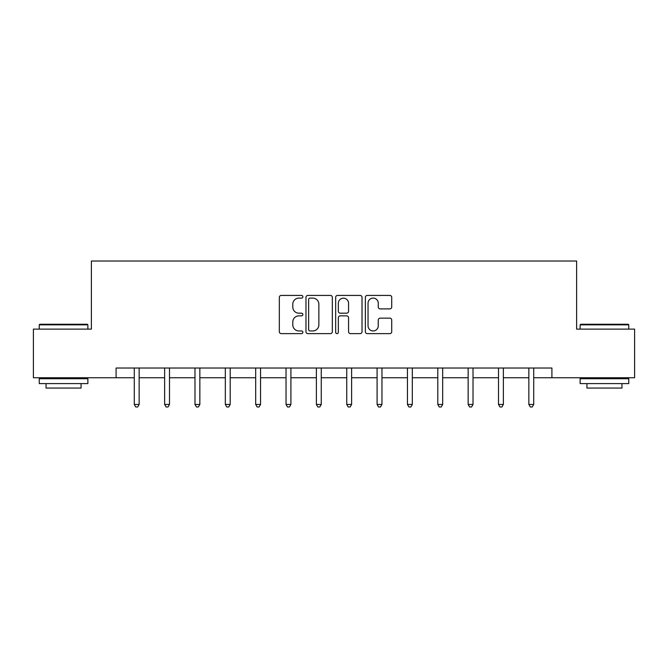 <?xml version="1.0" encoding="UTF-8"?>
<svg xmlns="http://www.w3.org/2000/svg" width="668" height="668" viewBox="0 0 668 668"><rect width="100%" height="100%" fill="white"/><g stroke="black" fill="none" stroke-linecap="round" stroke-linejoin="round"><path stroke-width="1" d="M302.871 296.767A1.336 1.336 0 0 0 301.535 295.423L281.245 295.423A1.912 1.912 0 0 0 279.333 297.335L279.333 331.712A1.912 1.912 0 0 0 281.245 333.624L301.535 333.624A1.336 1.336 0 0 0 302.871 332.288A1.336 1.336 0 0 0 301.535 330.952L298.905 330.952A6.112 6.112 0 0 1 292.793 324.84L292.793 321.976A6.112 6.112 0 0 1 298.905 315.864L301.535 315.864A1.336 1.336 0 0 0 302.871 314.528A1.336 1.336 0 0 0 301.535 313.183L298.905 313.183A6.112 6.112 0 0 1 292.793 307.08L292.793 304.216A6.112 6.112 0 0 1 298.905 298.103L301.535 298.103A1.336 1.336 0 0 0 302.871 296.767M389.811 308.892A1.912 1.912 0 0 0 391.724 306.979L391.724 297.335A1.912 1.912 0 0 0 389.811 295.423L367.275 295.423A1.912 1.912 0 0 0 365.371 297.335L365.371 331.712A1.912 1.912 0 0 0 367.275 333.624L389.811 333.624A1.912 1.912 0 0 0 391.724 331.712L391.724 320.064A1.912 1.912 0 0 0 389.811 318.152L380.167 318.152A1.912 1.912 0 0 0 378.255 320.064L378.255 325.842A5.11 5.11 0 0 1 373.153 330.952A5.11 5.11 0 0 1 368.043 325.842L368.043 303.205A5.11 5.11 0 0 1 373.153 298.103A5.11 5.11 0 0 1 378.255 303.205L378.255 306.979A1.912 1.912 0 0 0 380.167 308.892L389.811 308.892M116.09 377.754L33.4 377.754L33.4 329.115L91.382 329.115L91.382 261.021L576.618 261.021L576.618 329.115L634.6 329.115L634.6 377.754L551.91 377.754L551.91 368.026L116.09 368.026L116.09 377.754L134.285 377.754M332.33 297.335A1.912 1.912 0 0 0 330.418 295.423L307.881 295.423A1.912 1.912 0 0 0 305.977 297.335L305.977 331.712A1.912 1.912 0 0 0 307.881 333.624L330.418 333.624A1.912 1.912 0 0 0 332.33 331.712L332.33 297.335M337.582 295.423L360.119 295.423A1.912 1.912 0 0 1 362.023 297.335L362.023 331.712A1.912 1.912 0 0 1 360.119 333.624L350.475 333.624A1.912 1.912 0 0 1 348.562 331.712L348.562 317.768A1.912 1.912 0 0 0 346.65 315.864L340.254 315.864A1.912 1.912 0 0 0 338.342 317.768L338.342 332.288A1.336 1.336 0 0 1 337.006 333.624A1.336 1.336 0 0 1 335.67 332.288L335.67 297.335A1.912 1.912 0 0 1 337.582 295.423M139.144 377.754L164.637 377.754M169.497 377.754L194.981 377.754M199.849 377.754L225.333 377.754M230.201 377.754L255.685 377.754M260.553 377.754L286.038 377.754M290.906 377.754L316.39 377.754M321.258 377.754L346.742 377.754M351.61 377.754L377.094 377.754M381.962 377.754L407.447 377.754M412.315 377.754L437.799 377.754M442.667 377.754L468.151 377.754M473.019 377.754L498.503 377.754M503.363 377.754L528.856 377.754M533.715 377.754L551.91 377.754M309.985 298.103A1.336 1.336 0 0 0 308.649 299.439L308.649 329.608A1.336 1.336 0 0 0 309.985 330.952L312.758 330.952A6.112 6.112 0 0 0 318.861 324.84L318.861 304.216A6.112 6.112 0 0 0 312.758 298.103L309.985 298.103M348.562 303.305A5.11 5.11 0 0 0 343.452 298.195A5.11 5.11 0 0 0 338.342 303.305L338.342 311.28A1.912 1.912 0 0 0 340.254 313.183L346.65 313.183A1.912 1.912 0 0 0 348.562 311.28L348.562 303.305M139.403 368.026L139.286 368.319A1.946 1.946 0 0 0 139.144 369.045L139.144 404.449L134.285 404.449L134.285 369.045A1.946 1.946 0 0 0 134.143 368.319L134.026 368.026M139.144 404.449L137.683 406.979L135.738 406.979L134.285 404.449M39.821 324.256L87.291 324.256L87.875 324.84L39.237 324.84L39.821 324.256M63.56 383.591L39.237 383.591L39.237 378.731L87.875 378.731L87.875 383.591L63.56 383.591M81.07 383.591L81.07 388.066L46.05 388.066L46.05 383.591M580.709 324.256L628.179 324.256L628.763 324.84L580.125 324.84L580.709 324.256M604.44 383.591L580.125 383.591L580.125 378.731L628.763 378.731L628.763 383.591L604.44 383.591M621.95 383.591L621.95 388.066L586.93 388.066L586.93 383.591M169.756 368.026L169.639 368.319A1.946 1.946 0 0 0 169.497 369.045L169.497 404.449L164.637 404.449L164.637 369.045A1.946 1.946 0 0 0 164.495 368.319L164.378 368.026M169.497 404.449L168.035 406.979L166.09 406.979L164.637 404.449M200.108 368.026L199.991 368.319A1.946 1.946 0 0 0 199.849 369.045L199.849 404.449L194.981 404.449L194.981 369.045A1.946 1.946 0 0 0 194.847 368.319L194.73 368.026M199.849 404.449L198.388 406.979L196.442 406.979L194.981 404.449M230.46 368.026L230.343 368.319A1.946 1.946 0 0 0 230.201 369.045L230.201 404.449L225.333 404.449L225.333 369.045A1.946 1.946 0 0 0 225.199 368.319L225.083 368.026M230.201 404.449L228.74 406.979L226.794 406.979L225.333 404.449M260.804 368.026L260.695 368.319A1.946 1.946 0 0 0 260.553 369.045L260.553 404.449L255.685 404.449L255.685 369.045A1.946 1.946 0 0 0 255.552 368.319L255.435 368.026M260.553 404.449L259.092 406.979L257.147 406.979L255.685 404.449M291.156 368.026L291.048 368.319A1.946 1.946 0 0 0 290.906 369.045L290.906 404.449L286.038 404.449L286.038 369.045A1.946 1.946 0 0 0 285.896 368.319L285.787 368.026M290.906 404.449L289.444 406.979L287.499 406.979L286.038 404.449M321.508 368.026L321.4 368.319A1.946 1.946 0 0 0 321.258 369.045L321.258 404.449L316.39 404.449L316.39 369.045A1.946 1.946 0 0 0 316.248 368.319L316.139 368.026M321.258 404.449L319.797 406.979L317.851 406.979L316.39 404.449M351.861 368.026L351.752 368.319A1.946 1.946 0 0 0 351.61 369.045L351.61 404.449L346.742 404.449L346.742 369.045A1.946 1.946 0 0 0 346.6 368.319L346.492 368.026M351.61 404.449L350.149 406.979L348.203 406.979L346.742 404.449M382.213 368.026L382.104 368.319A1.946 1.946 0 0 0 381.962 369.045L381.962 404.449L377.094 404.449L377.094 369.045A1.946 1.946 0 0 0 376.952 368.319L376.844 368.026M381.962 404.449L380.501 406.979L378.556 406.979L377.094 404.449M412.565 368.026L412.448 368.319A1.946 1.946 0 0 0 412.315 369.045L412.315 404.449L407.447 404.449L407.447 369.045A1.946 1.946 0 0 0 407.305 368.319L407.196 368.026M412.315 404.449L410.853 406.979L408.908 406.979L407.447 404.449M442.917 368.026L442.8 368.319A1.946 1.946 0 0 0 442.667 369.045L442.667 404.449L437.799 404.449L437.799 369.045A1.946 1.946 0 0 0 437.657 368.319L437.54 368.026M442.667 404.449L441.206 406.979L439.26 406.979L437.799 404.449M473.27 368.026L473.153 368.319A1.946 1.946 0 0 0 473.019 369.045L473.019 404.449L468.151 404.449L468.151 369.045A1.946 1.946 0 0 0 468.009 368.319L467.892 368.026M473.019 404.449L471.558 406.979L469.612 406.979L468.151 404.449M503.622 368.026L503.505 368.319A1.946 1.946 0 0 0 503.363 369.045L503.363 404.449L498.503 404.449L498.503 369.045A1.946 1.946 0 0 0 498.361 368.319L498.245 368.026M503.363 404.449L501.91 406.979L499.965 406.979L498.503 404.449M533.974 368.026L533.857 368.319A1.946 1.946 0 0 0 533.715 369.045L533.715 404.449L528.856 404.449L528.856 369.045A1.946 1.946 0 0 0 528.714 368.319L528.597 368.026M533.715 404.449L532.262 406.979L530.317 406.979L528.856 404.449M39.237 329.115L39.237 324.84M50.325 378.731L50.325 377.754M76.787 378.731L76.787 377.754M87.875 329.115L87.875 324.84M580.125 329.115L580.125 324.84M591.213 378.731L591.213 377.754M617.675 378.731L617.675 377.754M628.763 329.115L628.763 324.84"/></g></svg>
